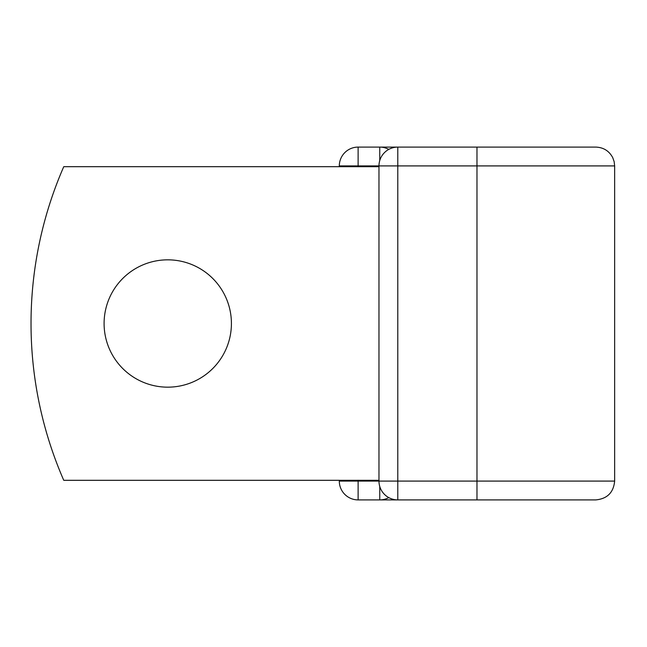 <?xml version="1.0" encoding="UTF-8"?>
<svg xmlns="http://www.w3.org/2000/svg" width="647" height="647" viewBox="0 0 647 647"><rect width="100%" height="100%" fill="white"/><g stroke="black" fill="none" stroke-linecap="round" stroke-linejoin="round"><path stroke-width="0.97" d="M231.416 323.5A63.665 63.665 0 0 0 167.759 259.835A63.665 63.665 0 0 0 104.094 323.5A63.665 63.665 0 0 0 167.759 387.165A63.665 63.665 0 0 0 231.416 323.5M476.976 147.095L476.976 165.915L614.65 165.915L614.165 161.661L612.733 157.633C609.102 150.905 603.473 147.395 595.83 147.095L379.757 147.095A18.82 18.82 0 0 1 388.774 149.392M339.303 165.915A18.82 18.82 0 0 1 358.115 147.095A18.82 18.82 0 0 0 339.303 165.915L339.303 166.691L339.303 165.915L358.115 165.915L358.115 166.691M339.303 481.085L339.303 480.309L339.303 481.085A18.82 18.82 0 0 0 358.115 499.905A18.82 18.82 0 0 1 339.303 481.085L378.972 481.085L378.972 165.915L358.115 165.915L358.115 147.095L379.757 147.095L358.115 147.095M388.774 497.608A18.82 18.82 0 0 1 379.757 499.905L358.115 499.905L358.115 480.309M397.792 147.095A18.82 18.82 0 0 0 378.972 165.915A18.82 18.82 0 0 1 397.792 147.095L397.792 165.915L476.976 165.915L476.976 499.905L595.83 499.905C607.266 498.788 613.534 492.521 614.65 481.085L614.65 165.915M378.972 165.915L397.792 165.915L397.792 481.085L378.972 481.085A18.82 18.82 0 0 0 397.792 499.905L574.196 499.905M614.65 481.085L397.792 481.085L397.792 499.905L358.115 499.905M378.972 480.309L63.754 480.309A392.009 392.009 0 0 1 63.754 166.691L378.972 166.691M379.757 160.537L379.757 147.095M379.757 499.905L379.757 486.463M378.972 481.085A18.82 18.82 0 0 0 397.792 499.905"/></g></svg>
